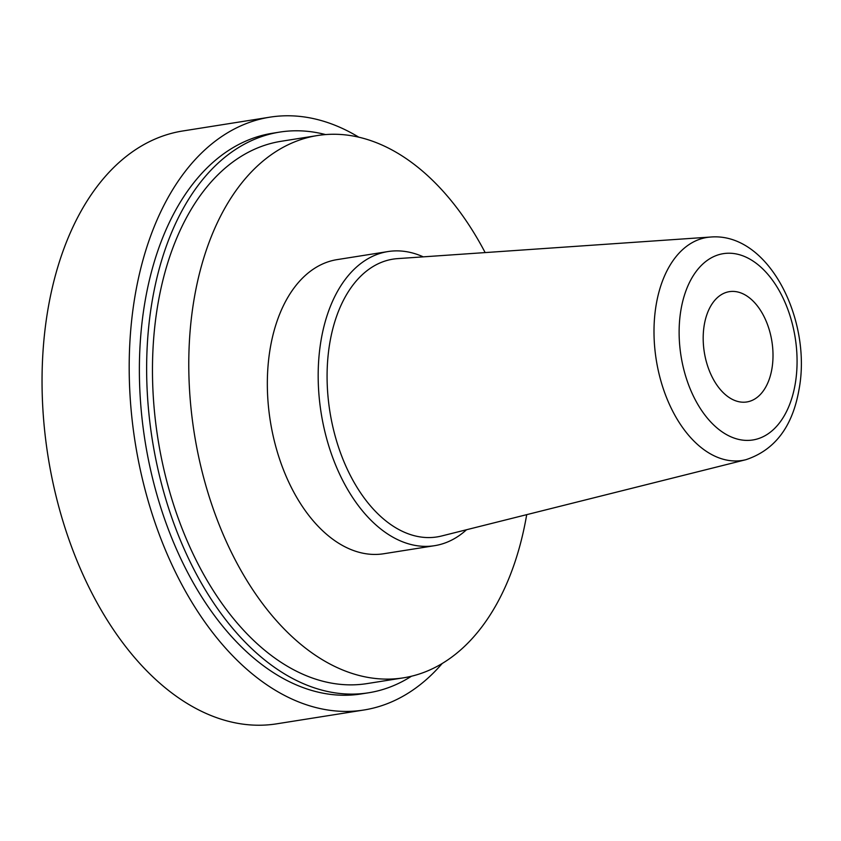 <?xml version="1.0" encoding="UTF-8"?>
<svg xmlns="http://www.w3.org/2000/svg" width="841" height="841" viewBox="0 0 841 841"><rect width="100%" height="100%" fill="white"/><g stroke="black" fill="none" stroke-linecap="round" stroke-linejoin="round"><path stroke-width="1.26" d="M771.87 369.041A55.842 34.218 81 0 0 729.357 291.659A55.842 34.218 81 0 0 704.327 324.584A55.842 34.218 81 0 0 746.84 401.956A55.842 34.218 81 0 0 771.87 369.041M745.935 459.691L441.609 535.99A140.626 86.192 -99 0 1 354.429 482.986A140.626 86.192 -99 0 1 329.956 342.056A140.626 86.192 81 0 1 397.635 258.618L710.645 237.036A112.883 69.193 81 0 0 656.306 304.022A112.883 69.193 -99 0 0 675.954 417.157A112.883 69.193 -99 0 0 745.935 459.691C774.761 450.114 792.432 426.829 798.95 389.856C812.322 320.726 768.926 232.169 710.645 237.036M423.275 256.852A148.899 91.259 81 0 0 387.964 251.564A148.899 91.259 81 0 0 321.22 339.354A148.899 91.259 -99 0 0 434.587 545.683L383.748 553.746A148.899 91.259 -99 0 1 270.382 347.407A148.899 91.259 81 0 1 337.125 259.617L387.964 251.564M466.534 529.735A148.899 91.259 -99 0 1 434.587 545.683M526.708 514.65A274.534 168.263 81 0 1 526.477 515.964A274.534 168.263 -99 0 1 403.428 677.835A274.534 168.263 -99 0 1 194.397 297.399A274.534 168.263 81 0 1 317.446 135.538L281.136 141.288A274.534 168.263 81 0 0 158.087 303.159A274.534 168.263 -99 0 0 367.107 683.586L403.428 677.835M485.152 252.584A274.534 168.263 81 0 0 317.446 135.538M411.438 676.238A283.837 173.971 -99 0 1 368.568 692.784A283.837 173.971 -99 0 1 152.452 299.449A283.837 173.971 81 0 1 279.675 132.1L272.421 133.256A283.837 173.971 81 0 0 145.188 300.605A283.837 173.971 -99 0 0 361.304 693.93L368.568 692.784M325.562 134.581A283.837 173.971 81 0 0 279.675 132.1M442.208 663.486A300.121 183.948 -99 0 1 363.859 710.014A300.121 183.948 -99 0 1 135.338 294.119A300.121 183.948 81 0 1 269.866 117.172L182.718 130.986A300.121 183.948 81 0 0 48.189 307.943A300.121 183.948 -99 0 0 276.7 723.828L363.859 710.014M358.771 137.178A300.121 183.948 81 0 0 269.866 117.172M795.144 384.358A94.318 57.808 81 0 0 753.063 261.078A94.318 57.808 81 0 0 681.052 309.267A94.318 57.808 -99 0 0 723.134 432.547A94.318 57.808 -99 0 0 795.144 384.358"/></g></svg>
